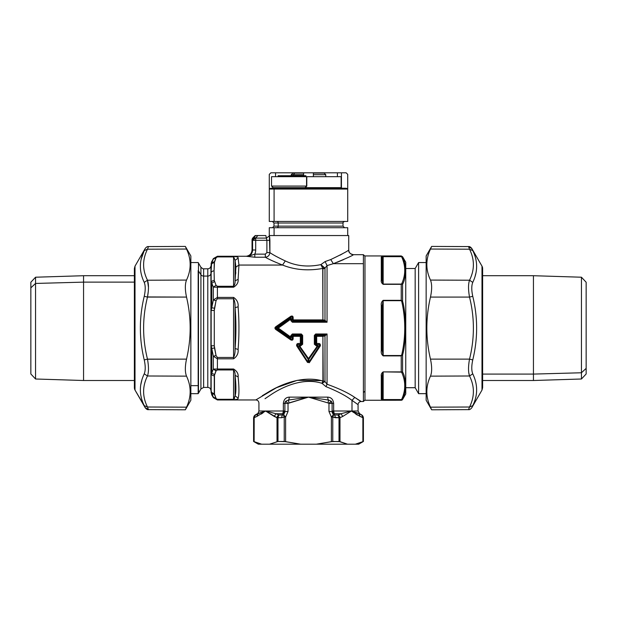 <?xml version="1.0" encoding="UTF-8"?>
<svg xmlns="http://www.w3.org/2000/svg" width="617" height="617" viewBox="0 0 617 617"><rect width="100%" height="100%" fill="white"/><g stroke="black" fill="none" stroke-linecap="round" stroke-linejoin="round"><path stroke-width="0.93" d="M325.953 386.643L327.056 384.244L325.953 386.643C337.291 391.178 345.975 395.752 351.998 400.364L358.061 404.652L358.068 411.007L351.998 411.007L351.998 400.364L354.752 397.402C348.35 392.983 339.119 388.594 327.056 384.244L324.982 381.615A3.139 0.501 -34.4 0 0 322.043 383.35C302.824 377.056 281.661 387.314 270.323 395.127L265.002 398.705L270.323 395.127C281.661 387.314 302.824 377.056 322.043 383.35L325.953 386.643C337.291 391.178 345.975 395.752 351.998 400.364L351.998 411.007A3.139 2.753 -90 0 0 352.006 411.207L359.642 413.722L361.832 414.986L363.405 417.709L363.405 441.471L358.693 444.186L355.384 444.186C359.773 444.186 359.773 444.186 355.384 444.186L362.873 441.649L362.873 417.709L362.873 441.649L363.282 441.471L363.282 417.709A3.139 3.131 -90 0 0 361.716 414.986L362.873 417.709L363.405 417.709L362.873 417.709L361.716 414.986L358.932 413.722L360.104 416.436L351.975 411.408L358.932 413.722L360.104 416.436L362.873 417.709A3.139 2.63 -63 0 0 361.716 414.986L363.282 417.709L363.405 441.471L355.384 444.186L347.471 444.186L339.011 441.471L331.383 441.649L331.383 417.046L328.969 411.508L332.108 411.508L333.311 414.84L331.383 417.046L328.969 411.508L328.969 403.402L332.108 403.402L332.108 411.508L328.969 411.508L328.969 403.402L328.067 402.955L328.514 400.04L331.206 401.204L328.969 403.402L331.206 401.204L332.108 403.402L332.108 411.508L333.311 414.84L332.771 417.046L331.383 417.046L333.311 414.84L334.476 414.986L334.445 413.722A3.139 2.807 0 0 1 332.108 411.007L332.108 403.402L328.067 402.955L328.514 400.04L308.5 397.132L328.067 402.955L308.5 397.132L288.486 400.04L288.933 402.955L308.5 397.132L328.514 400.04L331.206 401.204L332.108 403.402L333.65 403.402C333.188 399.461 331.221 397.371 327.75 397.132A3.139 1.219 -90 0 0 328.514 400.04A3.139 1.219 90 0 1 327.75 397.132L289.25 397.132A3.139 1.219 -90 0 1 288.486 400.04L288.933 402.955L288.031 403.402L285.794 401.204L288.486 400.04L308.5 397.132L289.25 397.132C285.779 397.371 283.812 399.461 283.35 403.402L288.031 403.402L288.031 411.508L284.892 411.508L284.892 403.402L285.794 401.204L288.486 400.04A3.139 1.219 90 0 0 289.25 397.132C285.779 397.371 283.812 399.461 283.35 403.402L283.35 411.007L258.932 411.007L265.572 411.007L275.969 413.722L282.555 413.722L282.524 414.986L283.689 414.84L285.617 417.046L288.031 411.508L284.892 411.508L283.689 414.84L284.892 411.508L284.892 403.402L285.794 401.204L288.031 403.402L284.892 403.402L284.892 411.007A3.139 2.807 0 0 1 282.555 413.722L284.892 411.007L284.892 403.402L283.35 403.402L283.35 411.007L284.892 411.007L283.35 411.007L282.524 414.986L278.861 414.986L275.969 413.722L282.555 413.722A3.139 1.589 90 0 0 283.35 411.007L265.572 411.007L256.896 416.436L258.068 413.722L265.572 411.007L275.969 413.722L274.249 416.436L277.018 417.709A3.139 2.63 -63 0 1 278.861 414.986L283.689 414.84L285.617 417.046L284.229 417.046L283.689 414.84A3.139 1.211 58 0 0 284.229 417.046L281.761 417.709A3.139 1.527 -90 0 1 282.524 414.986A3.139 1.527 90 0 0 281.761 417.709L277.989 417.709A3.139 1.743 -90 0 1 278.861 414.986L275.969 413.722L274.249 416.436L265.572 411.007L277.018 417.709L278.861 414.986L277.989 417.709L275.668 417.053L277.989 417.709L277.989 441.471L269.529 444.186L261.616 444.186L253.595 441.471L253.595 417.709L255.284 414.986A3.139 2.63 63 0 0 254.127 417.709L256.927 416.421M331.144 401.143L332.108 403.402L332.108 411.007L334.445 413.722L341.031 413.722L338.139 414.986A3.139 1.743 90 0 1 339.011 417.709L335.239 417.709A3.139 1.527 -90 0 0 334.476 414.986L338.139 414.986L334.476 414.986A3.139 1.527 90 0 1 335.239 417.709L332.771 417.046A3.139 1.211 -58 0 0 333.311 414.84L334.476 414.986L333.65 411.007L332.108 411.007L333.65 411.007L333.65 403.402L332.108 403.402A3.139 3.139 0 0 0 331.206 401.204L331.182 401.227M361.716 414.986L358.932 413.722L359.642 413.722L358.068 411.007L333.65 411.007L333.65 403.402C333.188 399.461 331.221 397.371 327.75 397.132L308.5 397.132L288.486 400.04L308.5 397.132L288.031 403.402L286.103 401.505M285.794 401.204A3.139 3.139 0 0 0 284.892 403.402L285.794 401.204L286.697 402.091M338.139 414.986L339.982 417.709L339.011 417.709L338.139 414.986A3.139 2.63 63 0 1 339.982 417.709L342.751 416.436L341.031 413.722L351.428 411.007L333.65 411.007A3.139 1.589 -90 0 0 334.445 413.722L341.031 413.722L338.139 414.986L339.982 417.709L342.751 416.436L341.031 413.722L351.428 411.007L342.751 416.436L351.428 411.007L360.104 416.436L363.282 417.709M254.536 415.727L258.068 413.722L257.358 413.722L265.572 411.007L256.896 416.436L258.068 413.722L255.284 414.986A3.139 3.131 90 0 0 253.718 417.709L254.127 417.709L253.718 417.709L253.718 441.471L254.127 441.649L254.189 416.544M269.698 237.306L269.899 240.306L269.436 235.871L266.39 238.093L265.85 235.555L257.829 235.555L255.7 238.093L266.39 238.093L265.85 235.555L255.623 235.555L257.829 235.555L255.693 237.992A3.139 1.89 -138.8 0 0 253.479 238L255.623 235.555L252.962 237.784L255.693 237.992L252.569 240.214L253.479 238L255.623 235.555L252.97 237.792A3.139 3.124 112.5 0 0 252.052 239.998L252.044 239.998A3.139 3.124 -67.5 0 1 252.97 237.792L253.479 238A3.139 3.124 112.5 0 0 252.569 240.214A3.139 2.213 -5 0 1 255.693 237.992L255.7 238.093A3.139 2.213 175 0 0 252.577 240.306A3.139 2.213 -5 0 1 255.7 238.093L255.7 240.306L252.052 239.998L252.044 249.993L252.577 249.993L252.577 240.306L255.7 240.306L255.7 238.093L266.39 238.093L266.891 240.306L266.891 252.615L269.899 252.615L269.899 240.306L266.891 240.306L269.899 240.306L269.436 235.871L266.39 238.093L266.891 240.306L255.7 240.306L255.7 249.993L252.577 249.993L255.7 249.993A9.949 9.949 0 0 1 254.798 254.135L265.325 254.135L266.891 252.615L266.891 240.306L255.7 240.306L255.7 249.993A9.949 9.949 0 0 1 254.798 254.135L248.335 256.302A6.818 6.818 0 0 0 252.577 249.993L252.577 240.306L252.052 239.998L252.052 249.993A6.301 6.301 0 0 1 246.669 256.225L248.335 256.302A6.818 6.818 0 0 0 252.577 249.993L252.052 249.993A6.301 6.301 0 0 1 246.669 256.225L254.798 257.227L254.798 254.135L254.798 257.227L265.325 257.227L265.325 254.135L266.891 252.615L269.899 252.615C269.552 255.369 268.033 256.911 265.325 257.227L265.325 254.135L254.798 254.135L248.335 256.302L246.214 256.263L254.798 257.227L265.325 257.227C268.511 259.148 274.257 261.755 282.563 265.055L238.941 265.055L235.91 267.107L235.085 280.789C235.216 283.033 234.707 284.861 233.573 286.273L233.573 287.206L217.4 287.206L217.4 297.409L233.573 297.409L233.573 298.751C234.707 300.949 235.216 303.934 235.085 307.698C236.188 321.303 236.188 334.908 235.085 348.512C235.216 352.284 234.707 355.269 233.573 357.467L233.573 358.809L217.4 358.809L217.4 369.012L233.573 369.012L233.573 369.945C234.707 371.357 235.216 373.185 235.085 375.421C236.188 385.802 236.188 392.605 235.085 395.829L233.573 399.708L217.4 399.708L233.573 399.708C236.982 399.546 238.501 399.037 238.116 398.189C239.219 394.811 239.219 387.7 238.116 376.848C238.501 373.763 236.982 371.149 233.573 369.012L217.4 369.012L217.4 358.809L233.573 358.809C236.982 356.503 238.501 353.387 238.116 349.446C239.219 335.224 239.219 320.994 238.116 306.772C238.501 302.831 236.982 299.708 233.573 297.409L217.4 297.409L217.4 287.206L233.573 287.206C236.982 285.069 238.501 282.455 238.116 279.37L238.941 265.055L282.563 265.055C294.787 269.938 308.184 271.064 322.753 268.434L322.907 319.899L293.16 319.899L293.16 317.863C293.144 316.182 292.358 315.665 290.8 316.305L275.768 326.748C274.719 327.658 274.719 328.56 275.768 329.47L290.8 339.913C292.358 340.553 293.144 340.036 293.16 338.355L293.16 336.319L300.317 336.319L300.286 343.492L298.975 343.492C297.255 343.26 296.484 344.039 296.646 345.828L307.521 362.426L309.479 362.426L320.354 345.828C320.516 344.039 319.745 343.26 318.025 343.492L316.714 343.492L316.683 336.319L322.907 336.319L322.907 381.036A3.139 2.314 180 0 1 324.982 381.615L322.043 383.35A3.139 0.833 104.6 0 1 322.907 381.036L322.043 383.35L324.982 381.615L327.056 384.244L324.982 381.615L322.907 381.036C302.461 375.013 279.964 384.838 267.909 392.327L262.248 395.752M321.033 380.596L297.217 380.342L276.509 387.692L255.816 399.939M328.514 400.04L308.5 397.132L328.514 400.04M285.116 402.245L284.915 403.071L285.116 402.245M324.187 381.985A3.139 0.501 -34.4 0 1 324.889 381.645M261.269 414.053L263.127 412.781L261.269 414.053M360.837 401.274L354.752 397.402L351.998 400.364L358.061 404.644C358.199 402.916 359.125 401.875 360.837 401.528L354.752 397.402C348.35 392.983 339.119 388.594 327.056 384.244L324.982 381.615L324.982 335.918L327.056 333.99L327.056 384.244L327.056 333.99L324.773 334.638L315.673 334.638L315.673 333.99L314.338 335.44L314.346 344.247L316.398 345.936L316.398 344.988L317.408 344.988L317.408 345.936L308.068 359.187L299.083 346.214L299.592 344.988L300.602 344.988L300.602 345.936L302.654 344.247L302.662 335.44L301.327 333.99L301.327 334.638L292.365 334.638L292.365 333.99L290.808 335.679L291.525 335.64L291.525 337.029L290.437 337.576L277.496 328.699L290.808 319.143L291.525 319.182L291.525 320.578L290.808 320.539L292.365 322.228L292.365 321.58L324.773 321.58L327.056 322.228L324.982 320.292L324.982 268.102L327.056 265.58L333.342 263.683L330.743 259.556L325.113 261.569L327.056 265.58L327.056 322.228L292.381 322.228L291.525 320.578L290.808 320.539L291.525 320.578L291.525 319.182L290.437 318.642L277.496 327.511L290.808 337.075L291.525 337.029L292.211 338.425L293.16 338.355L292.211 338.425C292.497 339.759 292.196 340.052 291.293 339.296L290.8 339.913C292.358 340.553 293.144 340.036 293.16 338.355L292.273 338.748L292.196 336.373L292.211 338.425C292.497 339.759 292.196 340.052 291.293 339.296L276.308 328.699L275.768 329.47L290.8 339.913L291.293 339.296L284.344 334.368L291.278 339.288M275.629 417.03L274.249 416.436L275.629 417.03M254.111 417.516A3.139 2.63 63 0 1 254.173 416.622M355.731 414.053L357.482 415.141L355.731 414.053M332.501 412.372L332.108 411.007M333.65 411.007L333.666 411.462M333.735 412.033L333.843 412.495M334.468 414.516L334.476 414.986A3.139 1.527 -90 0 1 335.239 417.709A3.139 1.527 90 0 0 334.476 414.986L334.468 414.516M284.892 411.007L284.499 412.372M283.157 412.495L283.265 412.033M283.334 411.462L283.35 411.007M324.982 381.615L324.982 335.918L322.907 336.319L323.254 381.051M324.187 381.244L324.635 381.422M309.456 362.464L307.521 362.426L309.479 362.426L308.916 362.248L319.66 345.474L320.354 345.828C320.516 344.039 319.745 343.26 318.025 343.492L318.025 344.726L318.025 343.492L315.765 343.592L315.727 336.134L322.907 336.319L322.907 335.501L316.467 335.501L316.714 344.726L318.025 344.726C319.467 344.325 320.015 344.571 319.66 345.474L320.354 345.828L309.217 362.773M274.912 328.105L274.989 327.673L274.912 328.105M238.941 265.055L238.116 258.029C238.501 257.181 236.982 256.672 233.573 256.502L217.4 256.263L213.328 259.017L216.043 257.86L214.276 262.78L214.068 270.863L214.276 280.411L216.043 285.332L217.4 286.273L233.573 286.273L233.573 287.206C236.982 285.069 238.501 282.455 238.116 279.37L238.941 265.055L238.116 258.029C238.501 257.181 236.982 256.672 233.573 256.502L233.573 256.919L217.4 256.919L217.4 256.502L233.573 256.502L235.085 260.382L238.116 258.029L235.085 260.382L235.91 267.107L238.941 265.055M308.5 359.009L308.932 359.187L317.917 346.214L317.408 345.936L308.5 359.009L299.592 345.936L299.083 346.214L299.592 344.988L299.592 345.936L300.602 345.936L302.654 344.247L302.662 335.44L301.944 335.401L301.944 344.178L300.286 343.492L300.286 344.726L298.975 344.726L300.602 344.988L299.592 344.988L300.602 344.988L300.286 344.726L301.235 343.592L301.944 344.178L301.235 343.592L300.286 344.726L301.944 344.178L301.235 343.592L301.273 336.134L301.944 335.401L301.327 334.638L300.556 335.478L301.327 334.638L292.365 334.638L301.327 334.638L292.365 334.638L293.16 335.501L292.365 334.638L291.525 335.64L292.203 337.052L292.196 336.373L293.16 336.319L292.203 336.373L293.16 335.501L300.533 335.501L293.16 335.501L293.16 336.319L300.317 336.319L300.556 335.478L301.273 336.134L301.235 343.592L298.975 343.492L298.975 344.726L298.975 343.492C297.255 343.26 296.484 344.039 296.646 345.828L297.34 345.474L296.646 345.828L307.521 362.426L308.084 362.248L297.34 345.474C296.985 344.571 297.533 344.325 298.975 344.726L300.286 344.726L300.317 336.319L301.96 335.339L301.944 344.178L302.654 344.247L301.944 344.178L301.944 335.401L302.662 335.44L301.944 335.401L302.662 335.44L301.327 333.99L292.365 333.99L290.808 335.679L291.525 335.64L292.365 333.99L301.327 333.99L301.944 335.401L301.944 344.178L300.602 344.988L300.602 345.936L299.592 345.936L308.932 359.187L317.917 346.214L316.398 345.936L316.398 344.988L315.056 344.178L315.056 335.401L316.683 336.319L316.467 335.501L322.907 335.501L324.773 334.638L325.429 335.486L324.982 335.918L324.149 335.062L324.773 334.638L325.429 335.486L327.056 333.99L315.673 333.99L327.056 333.99M324.773 334.638L324.149 335.062L324.982 335.918L322.907 336.319L322.907 335.501L324.773 334.638L315.673 334.638L316.444 335.478L315.727 336.134L315.056 335.401L315.727 336.134L316.444 335.478L315.673 333.99L315.056 335.401L315.673 333.99L314.338 335.44L314.346 344.247L315.056 344.178L315.056 335.401L314.338 335.44L315.727 336.134L315.765 343.592L315.056 344.178L316.398 344.988L318.025 344.726L316.714 344.726L315.765 343.592L314.346 344.247L315.056 344.178L314.346 344.247L316.398 345.936L317.408 345.936L317.408 344.988L317.917 346.214L319.66 345.474L308.916 362.248L307.521 362.426L308.084 362.248L308.068 359.187L299.083 346.214L297.34 345.474L308.084 362.248L308.068 359.187L308.932 359.187L308.916 362.248L314.122 353.965L308.916 362.248L308.932 359.187L308.068 359.187L308.084 362.248L308.916 362.248L308.084 362.248M322.907 268.75L322.907 319.899L324.982 320.292L324.982 268.102A3.139 2.591 0 0 1 322.907 268.75A3.139 2.591 180 0 0 324.982 268.102L324.164 267.554L322.907 268.75M320.609 264.685L320.894 264.608C307.96 267.3 296.091 266.074 285.278 260.929L282.563 265.055C294.787 269.938 308.184 271.064 322.753 268.434L320.894 264.608L324.982 268.102M235.085 280.789L238.116 279.37L235.085 280.789L235.085 260.382L235.91 267.107L235.085 280.789L235.085 260.382L233.573 256.919L233.573 286.273C234.707 284.861 235.216 283.033 235.085 280.789M217.099 369.012L217.4 369.945L216.043 370.886L214.276 375.807L214.276 393.43L216.043 398.358L217.4 399.708L213.328 397.603L217.4 399.708L217.4 399.299L233.573 399.299L233.573 399.708C236.982 399.546 238.501 399.037 238.116 398.189L235.085 395.829L238.116 398.189C239.219 394.811 239.219 387.7 238.116 376.848L235.085 375.421L238.116 376.848C238.501 373.763 236.982 371.149 233.573 369.012L233.573 369.945L217.4 369.945L217.4 369.012L213.328 369.089L213.328 356.217L217.4 358.809L217.4 357.467L233.573 357.467L233.573 358.809C236.982 356.503 238.501 353.387 238.116 349.446L235.085 348.512L238.116 349.446C239.219 335.224 239.219 320.994 238.116 306.772L235.085 307.698L238.116 306.772C238.501 302.831 236.982 299.708 233.573 297.409L233.573 298.751L217.4 298.751L217.4 297.409L213.328 300.001L213.328 287.121L217.4 287.206L217.4 286.273L217.4 287.206L213.328 287.121L217.4 287.206L213.328 287.121L216.043 285.332L217.4 286.273L233.573 286.273L233.573 256.919L217.4 256.919L216.104 257.736M216.043 257.86L213.328 259.017L216.043 257.86L213.328 259.017L217.4 256.502L216.043 257.86L214.485 261.662L214.068 270.863C212.287 270.986 211.245 271.812 210.937 273.339L211.153 392.952L211.153 390.985L211.762 393.368L214.485 394.556L216.043 398.358L213.328 397.201L211.153 390.985C211.454 392.505 212.495 393.322 214.276 393.43C212.495 393.322 211.454 392.505 211.153 390.985L211.153 373.285C211.454 374.812 212.495 375.653 214.276 375.807C212.495 375.653 211.454 374.812 211.153 373.285L211.762 373.023L214.485 374.689L214.485 394.556L211.762 393.368L211.762 394.895L211.762 393.368L213.328 397.201L217.4 399.299L233.573 399.299L234.653 398.227L233.573 399.299L233.573 369.945L217.4 369.945L216.043 370.886L213.328 369.089L211.762 373.023L211.762 348.451L213.328 356.217L216.043 355.577L217.4 357.467L233.573 357.467L233.573 298.751L217.4 298.751L216.043 300.633L213.328 300.001L211.762 307.76L211.762 283.188L213.328 287.121L213.328 300.001L217.4 297.409L217.4 298.751L216.043 300.633L214.276 310.482L214.276 345.736L216.043 355.577L217.4 357.467L217.4 358.809L213.328 356.217L213.328 369.089L216.197 370.616L214.485 374.689L211.762 373.023L211.153 373.285L211.153 282.933C211.454 281.398 212.495 280.558 214.276 280.411L214.068 270.863C212.287 270.986 211.245 271.812 210.937 273.339L211.762 261.323L211.762 262.842L213.328 259.017L211.762 262.842L214.485 261.662L211.762 262.842L211.153 265.233C211.454 263.706 212.495 262.888 214.276 262.78L214.485 261.662L214.276 262.78C212.495 262.888 211.454 263.706 211.153 265.233L211.153 282.933C211.454 281.398 212.495 280.558 214.276 280.411L216.043 285.332L213.328 287.121L211.762 283.188L214.485 281.529L211.762 283.188L211.153 282.933L211.762 283.188L211.762 307.76L211.153 310.405L214.276 310.482L214.485 308.238L211.762 307.76L213.328 300.001L216.043 300.633L216.158 300.209L214.485 308.238L211.762 307.76L211.153 310.405L214.276 310.482L214.276 345.736L211.153 345.805L214.276 345.736L214.485 347.973L211.762 348.451L211.153 345.805L211.762 348.451L214.485 347.973L216.043 355.577L213.328 356.217L211.762 348.451L211.762 373.023L213.328 369.089M235.085 395.829L238.116 398.189L235.085 395.829L235.085 375.421C235.216 373.185 234.707 371.357 233.573 369.945L233.573 399.299L235.085 395.829L235.085 375.421C236.188 385.802 236.188 392.605 235.085 395.829M275.768 329.47L276.308 328.699L275.768 326.748C274.719 327.658 274.719 328.56 275.768 329.47L276.308 328.699L275.768 329.47M290.808 335.679L290.437 337.576L277.496 328.699L277.905 328.105L277.496 328.699L283.967 333.141L277.496 328.699L277.496 327.511L277.905 328.105L290.808 319.143L290.437 318.642L277.496 327.511L276.308 327.511L275.768 326.748L290.8 316.305L291.293 316.922L276.308 327.511L275.768 326.748L276.308 327.511L291.293 316.922L290.8 316.305C292.358 315.665 293.144 316.182 293.16 317.863L292.211 317.794C292.497 316.459 292.196 316.166 291.293 316.922L290.8 316.305L291.293 316.922L290.437 318.642L291.525 319.182L292.211 317.794L292.203 319.845L293.16 319.899M293.16 317.863L292.211 317.794C292.497 316.459 292.196 316.166 291.293 316.922L290.437 318.642L291.525 319.182L292.211 317.794L292.203 319.845L290.808 320.539L292.365 322.228L327.056 322.228L325.429 320.732L324.773 321.58L324.149 321.156L324.982 320.292L325.429 320.732L324.773 321.58L327.056 322.228L327.056 265.58L325.113 261.569L320.894 264.608C307.96 267.3 296.091 266.074 285.278 260.929C277.889 257.436 272.76 254.667 269.899 252.615L269.374 235.555L348.736 235.555L348.736 249.947M255.284 414.986L254.127 417.709L254.127 441.649L261.616 444.186L258.307 444.186L253.595 441.471L253.595 417.709L255.168 414.986L257.358 413.722C257.628 414.046 258.153 413.143 258.932 411.007L258.932 403.086C258.747 401.181 257.705 400.132 255.8 399.947M284.26 415.496L284.661 415.958M285.131 416.49L285.617 417.046L285.617 441.649L277.989 441.471L277.989 417.709L281.761 417.709L284.229 417.046L284.229 441.471L284.229 417.046L285.617 417.046L285.617 441.649L300.587 444.186L316.413 444.186L331.383 441.649L331.383 417.046L339.08 417.709M332.308 412.989L332.108 411.022M284.892 411.601L284.838 412.279M283.689 414.84L282.524 414.986M235.085 348.512L238.116 349.446L235.085 348.512L235.085 307.698C235.216 303.934 234.707 300.949 233.573 298.751L233.573 357.467C234.707 355.269 235.216 352.284 235.085 348.512L235.085 307.698C236.188 321.303 236.188 334.908 235.085 348.512M235.694 273.994L235.794 272.244L235.694 273.994M265.325 257.227C268.511 259.148 274.257 261.755 282.563 265.055L285.278 260.929M248.335 256.302L246.669 256.225L248.335 256.302M251.551 255.299L252.33 254.998L251.551 255.299M322.907 268.372L323.431 268.117M292.327 316.814L292.165 316.405L292.327 316.814M277.496 328.699L276.308 328.699L276.308 327.511L277.496 327.511L277.496 328.699L275.683 328.298L291.293 339.296L290.8 339.913L291.293 339.296L290.437 337.576L291.525 337.029L290.437 337.576L291.293 339.296M293.16 338.355L292.211 338.417M292.203 338.263L292.203 337.738L292.203 338.263M300.533 335.501L300.317 336.319L301.273 336.134L300.533 335.501M309.479 362.426L308.916 362.248L308.932 359.187L308.916 362.248L309.479 362.426M314.346 344.047L314.338 338.263L314.346 344.047M316.976 346.561L312.873 352.585M327.056 265.58L333.342 263.683C345.998 258.562 352.7 255.569 353.441 254.698C350.016 253.911 348.443 252.338 348.736 249.985L348.736 249.985C349.014 252.847 350.579 254.42 353.441 254.698L353.441 254.698C352.7 255.569 345.998 258.562 333.342 263.683L330.743 259.556L325.113 261.569L320.894 264.608M343.692 259.556L337.121 262.31M293.16 320.717L292.365 321.58L324.773 321.58L322.907 320.717L293.16 320.717L292.203 319.845L293.16 320.717L292.365 321.58L291.525 320.578L292.211 317.794M322.907 320.717L322.907 319.899L324.982 320.292L324.149 321.156L322.907 320.717M322.753 268.434L324.164 267.554L320.902 264.608L322.753 268.434M316.714 343.492L315.765 343.592L316.714 344.726L316.714 343.492M317.408 344.988L318.025 344.726C319.467 344.325 320.015 344.571 319.66 345.474L317.917 346.214L317.408 344.988L316.398 344.988M299.592 344.988L298.975 344.726C297.533 344.325 296.985 344.571 297.34 345.474L299.083 346.214L299.592 344.988L298.975 344.726L299.592 344.988M339.011 417.709L339.982 417.709L339.982 441.649L339.982 417.709L339.011 417.709L339.011 441.471L339.011 417.709M215.518 370.786L216.043 370.886L215.518 370.786M215.534 300.518L216.043 300.633L215.534 300.518M321.033 265.055L320.902 264.608M322.645 266.405L323.231 266.899M323.285 266.937L322.583 266.359M291.378 319.043L290.676 318.68M290.808 337.075L277.403 327.812M291.525 335.64L292.196 336.373L291.525 335.64L292.196 336.373L293.16 335.501M301.235 343.592L300.286 344.726L300.602 344.988L300.286 344.726M319.19 345.713L319.66 345.474L319.19 345.713M290.808 320.539L290.808 319.143L291.525 319.182M212.055 284.021L213.328 287.121L216.043 285.332L213.328 287.121L211.762 283.188M210.937 382.933L211.022 387.522M211.338 309.102L211.762 307.76M211.06 267.454L211.022 268.703M210.975 277.889L211.13 282.424L210.975 277.889M214.276 280.411L214.246 279.763M255.8 399.955L217.4 399.955L213.328 397.603L211.762 394.895L210.921 390.268C210.613 388.509 209.572 387.553 207.79 387.407L207.79 276.069L207.79 387.407L203.641 387.407L203.641 276.069L207.79 276.069L203.641 276.069L203.641 268.811L207.79 268.811L207.79 276.069A3.139 2.753 0 0 0 210.921 273.562L210.921 265.95C210.613 267.709 209.572 268.665 207.79 268.811L207.79 276.069A3.139 2.753 180 0 0 210.921 273.562L210.921 390.268L211.153 263.266L213.328 258.616L217.4 256.263L246.299 256.256C249.8 255.677 251.713 253.587 252.044 249.993L252.044 239.998L252.962 237.784L255.183 235.555M211.153 345.805L210.999 337.198M190.854 262.541L198.173 262.541L200.926 267.246L200.926 388.972L203.641 387.407L203.641 276.069A3.139 2.753 0 0 1 200.926 274.696A3.139 2.753 180 0 0 203.641 276.069L203.641 268.811C203.571 269.228 202.669 268.703 200.926 267.246L200.926 388.972L198.481 393.206L198.481 263.012L198.481 270.979L200.926 274.696L198.481 270.979L198.173 393.677L198.173 270.562A4.705 4.126 0 0 1 198.481 270.979A4.705 4.126 180 0 0 198.173 270.562L198.173 393.677L190.854 393.677M271.125 188.247L345.875 188.247L271.125 188.247L275.56 187.653L345.875 188.247A3.139 3.139 0 0 1 347.718 189.057L347.718 174.38L346.145 172.814L341.44 172.814L341.44 187.861L341.44 172.814L337.406 172.814L337.406 176.67L337.406 172.814L270.855 172.814L269.282 174.38L269.282 189.057A3.139 3.139 0 0 1 271.125 188.247L345.875 188.247A3.139 3.139 0 0 1 347.718 189.057L269.282 189.057A3.139 3.139 0 0 1 271.125 188.247M275.56 176.67L275.56 172.814L275.56 176.67L275.56 172.814L346.145 172.814L347.718 174.38L347.718 189.057L274.087 189.057L274.087 221.441L274.087 189.057L269.282 189.057L269.282 174.38L270.855 172.814L275.56 172.814M269.374 235.555L348.736 235.555L348.736 249.985C348.073 250.918 342.073 254.104 330.743 259.556M340.006 255.16L342.497 253.78M253.718 417.709L256.896 416.436M277.018 417.709L277.018 441.649L277.018 417.709L277.989 417.709M332.771 417.046L332.771 441.471L332.771 417.046L335.239 417.709M288.031 403.402L288.031 411.508L285.617 417.046M355.384 444.186L261.616 444.186M347.471 444.186L316.413 444.186L332.771 441.471L339.982 441.649L347.471 444.186M300.587 444.186L269.529 444.186L277.989 441.471L284.229 441.471L300.587 444.186M347.718 174.38L347.718 221.441L269.282 221.441L269.282 174.38M274.087 221.441L342.913 221.441M344.579 227.712L343.013 226.146L278.213 226.146A1.566 1.373 -90 0 1 276.84 227.712A1.566 1.373 90 0 0 278.213 226.146L343.013 226.146L343.013 223.007L278.213 223.007L278.213 226.146L278.213 223.007L273.987 223.007L278.213 223.007A1.566 1.373 90 0 0 276.84 221.441A1.566 1.373 -90 0 1 278.213 223.007L343.013 223.007C342.666 222.683 343.191 222.159 344.579 221.441M272.421 221.441L273.987 223.007L273.987 226.146L278.213 226.146L273.987 226.146L272.421 227.712M269.282 235.555L269.282 227.712L274.087 227.712L274.087 235.555L274.087 227.712L342.913 227.712M274.087 227.712L347.718 227.712L347.718 235.555M333.342 263.683L363.405 263.683L363.405 401.52L363.405 263.683L333.342 263.683M364.971 256.263L363.405 254.698L363.405 263.683L363.405 254.698L353.441 254.698C350.232 254.065 348.667 252.492 348.736 249.985M405.755 262.225L402.585 256.734L401.227 255.947L401.227 256.541L401.227 255.947L364.971 255.947L364.971 400.248L401.227 400.248L364.971 400.263L401.227 400.248A1.566 1.566 -0 0 0 402.585 399.461L405.755 393.97L402.585 399.484A1.566 1.566 180 0 1 401.227 400.248L401.227 399.669L402.585 398.79L402.585 399.461L402.585 398.79C406.41 392.728 406.294 377.897 402.585 372.02L402.585 354.875C406.41 342.697 406.294 313.027 402.585 301.335L402.585 284.198C406.41 278.074 406.294 263.235 402.585 257.428L402.585 256.734L402.585 257.428L401.227 256.541L383.165 256.541C381.599 256.718 380.974 257.019 381.283 257.443L381.283 280.118C380.974 281.753 381.599 283.157 383.165 284.329L401.227 284.329L401.227 300.325L383.165 300.325C381.599 301.674 380.974 303.379 381.283 305.43L381.283 350.788C380.974 352.839 381.599 354.544 383.165 355.893L401.227 355.893L401.227 371.889L383.165 371.889C381.599 373.061 380.974 374.465 381.283 376.092L381.283 398.767C380.974 399.191 381.599 399.492 383.165 399.669L401.227 399.669L401.227 400.263L402.585 399.484L405.755 393.97L405.755 262.225L405.755 393.97M383.165 372.136L383.165 399.554L401.227 399.554L401.767 399.137C405.739 390.276 405.739 381.414 401.767 372.545L401.227 371.889L402.585 372.02L401.767 372.545L402.585 372.02L401.227 371.889L401.227 355.893L402.585 354.875L401.767 354.706C405.739 336.975 405.739 319.244 401.767 301.512L402.585 301.335L401.767 301.512L402.585 301.335L401.227 300.325L401.227 284.329L402.585 284.198L402.585 301.335C406.294 313.027 406.41 342.697 402.585 354.875L402.585 372.02C406.294 377.897 406.41 392.728 402.585 398.79L401.767 399.137C405.739 390.276 405.739 381.414 401.767 372.545L402.585 372.02L401.767 372.545L401.227 372.136L383.165 371.889L383.165 399.669L401.227 399.554L383.165 399.669C381.599 399.492 380.974 399.191 381.283 398.767L381.283 376.092A0.941 0.625 0 0 0 382.224 375.468L382.224 397.849A0.941 0.925 180 0 1 381.283 398.767A0.941 0.925 180 0 0 382.224 397.849L383.165 399.554L382.224 397.849L382.224 375.468L383.165 372.136L382.224 375.468L382.224 397.849M383.165 256.541L383.165 256.541C381.599 256.718 380.974 257.019 381.283 257.443A0.941 0.925 0 0 1 382.224 258.369L382.224 280.75A0.941 0.625 180 0 0 381.283 280.118C380.974 281.753 381.599 283.157 383.165 284.329L401.227 284.329L402.585 284.198L401.767 283.673C405.739 274.804 405.739 265.942 401.767 257.073L402.585 257.428C406.294 263.235 406.41 278.074 402.585 284.198L401.767 283.673C405.739 274.804 405.739 265.942 401.767 257.073L401.227 256.664L383.165 256.664L383.165 284.082L401.227 284.082L401.767 283.673L401.227 284.082L383.165 284.082L382.224 280.75A0.941 0.625 180 0 0 381.283 280.118L381.283 257.443A0.941 0.925 0 0 1 382.224 258.369L383.165 256.664L382.224 258.369L382.224 280.75L383.165 284.082L383.165 256.664L401.227 256.541L402.585 257.428L401.227 256.541L383.165 256.541M383.165 300.325L383.165 300.325C381.599 301.674 380.974 303.379 381.283 305.43L382.224 305.731L382.224 350.487L381.283 350.788C380.974 352.839 381.599 354.544 383.165 355.893L401.227 355.893L402.585 354.875L401.767 354.706L401.227 355.531L401.767 354.706C405.739 336.975 405.739 319.244 401.767 301.512L401.227 300.687L383.165 300.687L383.165 355.531L401.227 355.531L383.165 355.531L382.224 350.487L381.283 350.788L381.283 305.43L382.224 305.731L383.165 300.687L382.224 305.731L382.224 350.487L383.165 355.531L383.165 300.687L401.227 300.325L401.767 301.512L402.585 301.335L401.227 300.325L383.165 300.325M383.165 371.889C381.599 373.061 380.974 374.465 381.283 376.092A0.941 0.625 0 0 0 382.224 375.468M405.755 387.715L415.172 387.715L415.172 268.503L415.172 387.7L418.611 393.661L415.172 387.7L405.755 387.7L415.172 387.7L418.611 393.677L426.146 393.677M426.146 262.541L418.611 262.541L418.611 393.661L426.146 393.661L418.611 393.661L418.611 262.541L415.172 268.503L405.755 268.503M482.617 275.714L533.443 275.714L581.445 277.218L586.15 282.224L586.15 368.372L581.445 372.768L581.445 277.218L581.445 372.768L586.15 368.372L586.15 373.995L581.445 379L581.445 372.768L533.443 374.087L533.443 275.714L533.443 374.087L581.445 372.768L581.445 379L533.443 380.504L533.443 374.087L482.617 374.087L533.443 374.087L533.443 380.504L482.617 380.504M586.15 368.372L586.15 287.838M134.383 380.504L83.557 380.504L35.555 379L30.85 373.995L30.85 282.224L35.555 277.218L35.555 283.442L30.85 287.838L35.555 283.442L35.555 379L35.555 277.218L83.557 275.714L83.557 282.131L35.555 283.442L83.557 282.131L83.557 380.504L83.557 275.714L134.383 275.714M134.383 282.131L83.557 282.131L134.383 282.131M30.85 287.838L30.85 368.372M148.257 283.619L147.478 280.226C142.326 269.899 142.326 259.556 147.478 249.199L144.239 250.587C139.087 261.014 139.087 271.611 144.239 282.378C145.55 285.609 145.55 290.252 144.239 296.314C139.087 317.508 139.087 338.702 144.239 359.904C145.55 365.966 145.55 370.609 144.239 373.84C139.087 384.607 139.087 395.204 144.239 405.631L145.219 407.752L148.412 409.503L147.478 407.019L144.239 405.631L147.478 407.019C142.326 396.662 142.326 386.319 147.478 375.992L144.239 373.84C145.55 370.609 145.55 365.966 144.239 359.904L147.478 359.133C142.326 338.448 142.326 317.763 147.478 297.078L144.239 296.314C145.55 290.252 145.55 285.609 144.239 282.378L147.478 280.226C142.326 269.899 142.326 259.556 147.478 249.199L144.239 250.587C139.087 261.014 139.087 271.611 144.239 282.378L147.478 280.226C148.797 284.098 148.797 289.72 147.478 297.078L144.239 296.314C139.087 317.508 139.087 338.702 144.239 359.904L147.478 359.133C148.797 366.498 148.797 372.12 147.478 375.992L144.239 373.84C139.087 384.607 139.087 395.204 144.239 405.631L135.007 390.052A4.705 4.705 180 0 1 134.383 387.7A4.705 4.705 -0 0 1 134.969 385.417L134.969 270.778M144.239 250.587L141.324 258.724M147.502 359.233L186.519 359.133C191.37 338.417 191.37 317.724 186.519 297.078L146.931 296.947L186.519 297.078C184.961 289.666 184.961 283.997 186.519 280.072L147.478 280.226L186.519 280.072C191.37 269.698 191.37 259.356 186.519 249.044L185.393 246.515L186.519 249.044L147.478 249.199L186.519 249.044C191.37 259.356 191.37 269.698 186.519 280.072C184.961 283.997 184.961 289.666 186.519 297.078C191.37 317.724 191.37 338.417 186.519 359.133C184.961 366.552 184.961 372.221 186.519 376.139C191.37 386.481 191.37 396.824 186.519 407.166L185.393 409.696L190.854 400.248L190.854 255.947L185.347 246.422L148.466 246.584C147.54 246.33 146.453 246.962 145.219 248.466L145.172 248.574M190.854 255.97L190.854 400.248L185.347 409.796L148.466 409.634C147.54 409.881 146.453 409.256 145.219 407.752L135.007 390.067L134.383 387.715A4.705 4.705 -0 0 0 135.007 390.052L135.007 266.143L135.007 390.052L145.172 407.644L148.466 409.634L147.478 407.019C142.326 396.662 142.326 386.319 147.478 375.992L147.494 375.954M147.478 375.992L186.519 376.139L147.478 375.992C148.797 372.12 148.797 366.498 147.478 359.133C142.326 338.448 142.326 317.763 147.478 297.078L147.401 297.409M140.853 384.522L141.763 380.504M147.478 297.078L185.756 297.078L147.478 297.078C148.797 289.72 148.797 284.098 147.478 280.226L148.466 287.345M190.854 400.248L185.347 409.796L186.519 407.166L147.478 407.019L186.519 407.166C191.37 396.824 191.37 386.481 186.519 376.139C184.961 372.221 184.961 366.552 186.519 359.133L147.478 359.133M148.265 291.486L147.54 296.738M147.478 249.199L148.466 246.576M469.498 296.978L469.522 297.078C474.674 317.77 474.674 338.455 469.522 359.133L430.481 359.133C432.039 366.552 432.039 372.221 430.481 376.139L469.522 375.992C468.203 372.12 468.203 366.498 469.522 359.133L472.761 359.904C471.45 365.966 471.45 370.609 472.761 373.84L469.522 375.992L430.481 376.139C425.63 386.52 425.63 396.862 430.481 407.166L469.522 407.019L472.761 405.631C477.913 395.204 477.913 384.607 472.761 373.84L469.522 375.992L468.743 372.591L469.522 375.992C474.674 386.319 474.674 396.662 469.522 407.019L430.481 407.166L431.607 409.696L430.481 407.166C425.63 396.862 425.63 386.52 430.481 376.139C432.039 372.221 432.039 366.552 430.481 359.133C425.63 338.486 425.63 317.801 430.481 297.078C432.039 289.666 432.039 283.997 430.481 280.072C425.63 269.737 425.63 259.395 430.481 249.044L469.522 249.199L472.761 250.587L469.522 249.199L472.761 250.587L471.828 248.574L468.534 246.576C469.46 246.33 470.547 246.962 471.781 248.466L481.993 266.143L471.781 248.466L472.761 250.587L469.522 249.199L468.588 246.715L471.828 248.574L481.993 266.166L481.993 390.067L481.993 266.143L482.617 268.503A4.705 4.705 180 0 0 481.993 266.166L481.993 266.166A4.705 4.705 0 0 1 482.617 268.518A4.705 4.705 180 0 1 482.031 270.794L482.031 385.432M471.828 407.644L471.781 407.752C470.547 409.256 469.46 409.881 468.534 409.634L431.653 409.796L426.146 400.263L426.146 255.97L431.607 246.515L426.146 255.947L431.653 246.422L430.481 249.044C425.63 259.395 425.63 269.737 430.481 280.072C432.039 283.997 432.039 289.666 430.481 297.078L469.522 297.078C474.674 317.77 474.674 338.455 469.522 359.133C468.203 366.498 468.203 372.12 469.522 375.992C474.674 386.319 474.674 396.662 469.522 407.019L472.761 405.631C477.913 395.204 477.913 384.607 472.761 373.84C471.45 370.609 471.45 365.966 472.761 359.904C477.913 338.71 477.913 317.516 472.761 296.314C471.45 290.252 471.45 285.609 472.761 282.378L469.522 280.226L430.481 280.072L469.522 280.226L431.175 280.079L469.522 280.226L472.761 282.378C471.45 285.609 471.45 290.252 472.761 296.314L469.522 297.078L430.481 297.078C425.63 317.801 425.63 338.486 430.481 359.133L469.522 359.133L431.244 359.133L469.522 359.133L472.761 359.904C477.913 338.71 477.913 317.516 472.761 296.314L469.522 297.078C468.203 289.72 468.203 284.098 469.522 280.226L470.069 280.326L469.522 280.226C474.674 269.907 474.674 259.564 469.522 249.199L430.481 249.044L431.653 246.422L468.534 246.576L469.522 249.199C474.674 259.564 474.674 269.907 469.522 280.226L469.506 280.257M475.761 273.678L475.237 275.714M472.761 282.378C477.913 271.619 477.913 261.014 472.761 250.587C477.913 261.014 477.913 271.619 472.761 282.378M469.522 407.019L468.534 409.634M469.522 280.226C468.203 284.098 468.203 289.72 469.522 297.078M426.146 400.248L426.146 255.97M364.971 391.155L363.405 392.535L364.971 391.155M190.854 385.648L198.173 385.648L190.854 385.648M294.733 173.122L303.633 173.122L303.633 174.696L293.36 174.696L294.733 173.122L303.633 173.122L303.633 175.729L303.633 174.696L291.247 174.696L293.36 174.696L293.36 175.729L293.36 174.696L294.733 173.122L292.813 173.122L291.247 174.696L291.247 175.729M325.753 176.67L325.753 174.696L324.187 173.122L313.367 173.122L313.367 176.67L313.367 174.696L325.753 174.696L313.367 174.696L313.367 173.122L322.267 173.122M341.132 176.67L306.564 176.67L306.796 186.079L306.564 176.67L271.534 176.67L306.564 176.67L306.564 186.079L305.083 187.653L306.564 186.079L271.534 186.079L271.534 176.67L271.534 186.079L306.796 186.079L305.23 187.653L306.796 186.079L306.796 176.67L341.132 176.67L341.132 187.653L273.215 187.653L271.534 186.079L273.215 187.653M280.149 175.729L283.342 175.729L283.342 176.67L283.342 175.729L285.779 175.729L285.779 176.67L285.779 175.729L290.167 175.729L290.167 176.67L290.167 175.729L295.111 175.729L295.111 176.67L295.111 175.729L290.777 175.729L290.777 176.67L290.777 175.729L281.869 175.729L281.869 176.67L281.869 175.729L280.149 175.729L280.149 176.67M278.09 176.67L278.09 175.729L279.462 175.729L279.462 176.67L279.462 175.729L278.444 175.729L278.444 176.67L278.19 175.729L278.19 176.67M295.111 175.729L296.037 175.729L296.037 176.67L296.037 175.729L300.271 175.729L295.111 175.729M300.61 176.67L300.61 175.729L303.741 175.729L303.741 176.67L303.741 175.729L305.43 175.729L300.309 175.729L300.61 176.67M331.846 402.145L332.108 403.402M284.892 403.402L285.069 402.377M284.892 411.531L284.892 411.022M341.44 188.501L341.44 172.814M364.971 399.955L363.405 401.52L360.837 401.52M145.219 248.458L135.007 266.143L134.383 268.503L134.383 387.7M482.617 268.518L482.617 387.715L481.993 390.067L471.781 407.752M300.271 176.67L300.271 175.729M305.916 176.67L305.916 175.729"/></g></svg>
